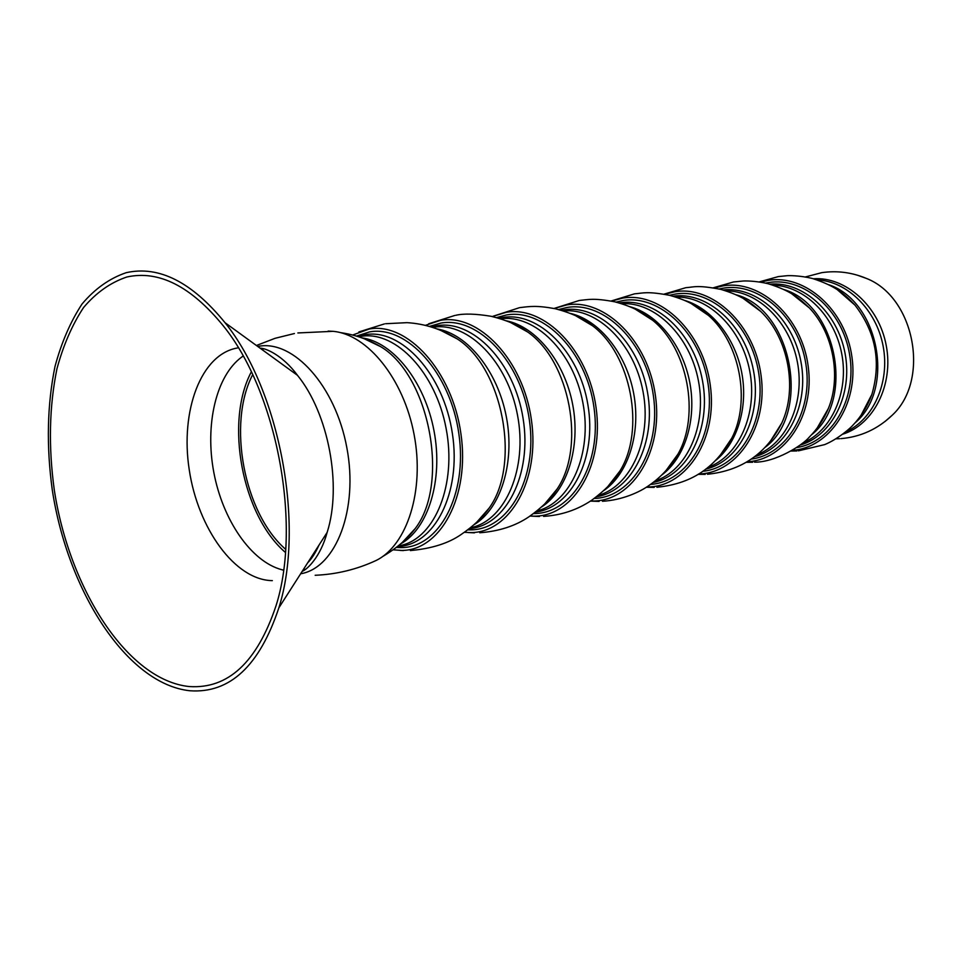 <?xml version="1.0" encoding="UTF-8"?>
<svg xmlns="http://www.w3.org/2000/svg" width="962" height="962" viewBox="0 0 962 962"><rect width="100%" height="100%" fill="white"/><g stroke="black" fill="none" stroke-linecap="round" stroke-linejoin="round"><path stroke-width="1.44" d="M857.407 275.192L866.389 278.415C914.754 297.138 930.434 380.158 892.219 415.211L885.028 421.5M760.521 282.119L768.361 280.351C805.17 274.074 845.682 309.872 851.971 357.191C858.789 404.449 829.448 448.003 792.279 450.372M765.56 283.105L768.662 282.551C803.691 276.671 842.279 309.68 849.59 354.461C857.358 399.17 831.661 442.304 796.62 447.607M714.273 287.975L723.171 285.858C760.509 279.425 801.887 317.027 808.188 366.318C815.042 415.548 784.884 460.245 747.089 461.772M719.155 288.973L723.472 288.131C759.054 282.106 798.508 316.883 805.807 363.612C813.587 410.269 787 454.569 751.274 459.066M664.73 294.276L674.735 291.763C712.409 285.197 754.497 324.35 761.074 375.505C768.217 426.599 737.818 472.679 699.651 473.929L698.652 473.965M669.456 295.286L675.059 294.119C711.171 287.927 751.49 324.639 758.777 373.472C766.558 422.246 739.069 467.76 702.681 471.308M611.507 301.106L622.703 298.112C660.641 291.426 703.39 332.215 710.305 385.341C717.796 438.407 687.289 485.978 648.809 486.964L646.608 487.025M616.065 302.116L623.039 300.553C659.643 294.192 700.853 333.044 708.116 384.163C715.908 435.221 687.493 481.974 650.48 484.415M554.196 308.501L566.654 304.942C604.785 298.148 648.172 340.692 655.471 395.959C663.335 451.154 632.792 500.312 594.083 501.01L590.548 501.022M558.585 309.523L567.015 307.479C604.064 300.95 646.151 342.159 653.402 395.779C661.195 449.326 631.854 497.33 594.263 498.472M492.328 316.558L506.12 312.325C544.336 305.411 588.323 349.891 596.043 407.467C604.328 464.983 573.857 515.812 534.98 516.161L530.002 516.089M496.548 317.592L506.493 314.971C543.734 308.297 586.507 351.647 594.011 407.66C602.08 463.612 572.486 513.143 534.607 513.552L533.549 513.576M425.348 325.36L440.512 320.322C478.715 313.287 523.244 359.896 531.421 419.973C540.175 480.002 509.896 532.635 470.971 532.587L464.418 532.299M429.377 326.419L440.909 323.076C478.138 316.306 521.428 361.712 529.389 420.166C537.902 478.559 508.501 529.846 470.586 529.87L467.785 529.858M352.597 335.041L369.192 329.028C407.215 321.885 452.212 370.803 460.906 433.634C470.165 496.404 440.259 550.961 401.419 550.42L393.145 549.819M356.433 336.111L369.612 331.89C406.661 325.024 450.408 372.691 458.862 433.802C467.881 494.865 438.84 548.027 400.998 547.594L396.32 547.426M285.425 552.441C242.135 515.452 224.507 422.09 251.335 371.873M285.654 549.314C243.975 513.323 227.008 423.4 252.681 374.699M328.15 331.084L332.972 331.325C367.376 334.223 403.703 378.812 414.117 434.644C424.771 490.428 407.203 545.189 376.226 560.425L371.825 562.409M189.827 690.752C126.924 684.054 67.713 591.077 52.297 490.031C46.26 446.067 47.162 404.882 55.002 366.462C61.496 342.412 70.515 321.609 82.023 304.04C94.865 288.78 109.596 278.331 126.214 272.679C158.946 265.368 191.883 282.046 225.048 322.715C279.569 390.151 305.05 525.132 278.872 607.792C259.475 665.969 229.798 693.626 189.827 690.752M126.864 276.996C158.73 269.997 190.789 286.171 223.052 325.541C276.84 391.63 301.972 524.747 275.986 605.892C257.022 662.313 228.09 689.201 189.177 686.543C127.585 680.206 69.396 589.069 54.281 489.898C48.365 446.753 49.254 406.349 56.974 368.687C63.372 345.13 72.222 324.759 83.538 307.563C96.14 292.664 110.582 282.467 126.864 276.996M813.443 278.776C845.622 276.503 878.967 306.108 886.23 345.502C893.83 384.848 873.58 424.579 842.784 434.187M817.099 279.894C847.149 281.181 876.358 309.692 883.128 346.092C890.091 382.455 873.304 419.66 845.778 431.806M828.835 284.764C878.955 301.334 895.562 389.297 854.929 423.003M837.253 289.646L855.002 305.17C875.721 332.082 881.336 361.844 871.861 394.456L860.99 415.392M769.744 284.175C802.633 281.048 837.421 311.904 845.045 353.282C853.029 394.588 831.889 436.002 800.131 445.093M773.147 285.197C804.016 285.774 834.643 315.572 841.762 353.908C849.109 392.195 831.457 431.108 802.921 442.893M784.03 289.574C837.06 305.291 855.11 400.889 811.459 434.86M791.774 293.795L809.391 307.948C833.176 332.78 841.473 376.695 828.366 408.501L817.135 428.102M723.039 289.971C756.601 285.906 792.892 318.097 800.913 361.616C809.307 405.062 787.265 448.28 754.521 456.722M726.154 290.909C757.816 290.668 789.934 321.861 797.426 362.277C805.182 402.645 786.651 443.398 757.082 454.713M736.146 294.793C792.075 309.475 811.7 413.383 764.97 447.45M743.205 298.424L760.702 311.399C788.275 337.602 797.895 388.588 781.769 423.039L770.225 441.486M672.991 296.212C707.19 291.077 745.045 324.723 753.486 370.574C762.337 416.342 739.357 461.471 705.639 469.155M675.805 297.066C708.212 295.899 741.882 328.583 749.783 371.272C757.984 413.9 738.551 456.601 707.948 467.34M684.86 300.481C711.555 308.405 735.184 337.842 741.762 372.787C748.376 407.72 737.096 443.747 715.139 460.858M691.221 303.571L708.597 315.524C739.934 342.797 750.985 401.37 731.757 438.203L719.937 455.663M619.251 302.97L619.853 302.874C654.581 296.957 693.77 332.359 702.476 380.627C711.627 428.811 687.698 475.721 653.138 482.455M621.729 303.715C654.821 301.515 690.103 335.798 698.46 380.964C707.142 426.058 686.796 470.839 655.17 480.856M629.773 306.674C657.563 314.045 682.792 345.262 689.802 382.587C696.885 419.913 684.776 458.177 661.591 475.168M635.425 309.271L652.681 320.298C687.746 348.412 700.348 415.175 677.957 454.136L665.908 470.695M561.375 310.293L563.564 309.908C598.749 303.824 638.792 341.486 647.486 392.195C656.649 442.833 631.793 491.137 596.584 496.741M563.504 310.93C597.21 307.551 634.15 343.554 643.001 391.426C652.212 439.237 630.94 486.231 598.328 495.37M570.466 313.432C599.266 320.142 626.142 353.27 633.633 393.193C641.209 433.104 628.27 473.749 603.895 490.5M575.384 315.56L592.52 325.757C631.228 354.461 645.514 430.146 619.937 470.983L607.695 486.724M498.905 318.266L502.753 317.508C538.323 311.255 579.22 351.419 587.902 404.798C597.065 458.104 571.308 507.828 535.497 512.097M500.637 318.795C534.836 314.033 573.496 351.924 582.888 402.777C592.676 453.559 570.502 502.934 536.916 510.966M506.421 320.815C536.159 326.755 564.706 361.952 572.715 404.701C580.844 447.426 567.087 490.596 541.57 506.974M510.582 322.523L527.573 331.938C569.829 361.003 585.954 446.44 557.202 488.9L544.817 503.86M431.265 326.972L436.844 325.745C472.715 319.324 514.442 362.277 523.112 418.578C532.287 474.819 505.651 525.986 469.336 528.655M432.491 327.357L434.187 327.14C468.422 322.162 507.671 361.904 517.508 415.127C527.753 468.266 505.687 519.576 472.005 527.429L470.406 527.801M437.061 328.92C467.592 333.946 497.847 371.368 506.421 417.219C515.151 463.023 500.625 508.898 474.025 524.723M440.428 330.231L457.239 338.913C502.885 368.097 521.031 464.237 489.165 508.056L476.695 522.27M357.792 336.52L365.163 334.704C401.214 328.102 443.722 374.206 452.405 433.718C461.604 493.181 434.151 545.767 397.438 546.536M358.273 336.676L362.157 336.195C396.224 331.193 435.846 372.919 446.14 428.595C456.854 484.199 435.173 537.493 401.623 545.262L398.112 545.995M361.688 337.83C392.845 341.787 424.819 381.637 434.018 430.88C443.41 480.098 428.174 528.86 400.601 543.903M364.225 338.756L380.808 346.741C429.605 375.817 449.988 483.766 415.139 528.631L402.621 542.111M258.694 346.284C293.434 339.79 335.473 385.858 346.825 447.607C358.61 509.259 336.075 567.267 301.322 573.653M260.089 348.172C265.62 348.04 282.744 355.279 297.498 375.336C328.535 413.432 342.159 485.594 327.152 532.383C320.635 556.733 307.155 569.6 302.224 571.32M272.342 580.627C235.041 580.218 197.883 528.403 189.225 469.636C180.086 410.93 200.974 353.992 237.59 347.955M283.549 570.153L281.89 569.745C250.986 561.555 222.751 519.949 213.829 472.45C204.822 424.976 215.933 375.938 241.739 357.034L243.133 356.06M261.399 349.122L263.78 348.893M305.387 569.288L303.09 569.961M839.622 438.696L835.966 438.828M805.398 276.948L821.788 272.655C837 270.442 851.875 272.366 866.389 278.415M892.219 415.211C877.621 429.172 860.509 436.976 840.884 438.624M837.313 289.682L855.002 305.17C844.708 294.372 836.495 286.291 812.601 278.547C799.482 275.276 787.746 275.529 786.579 275.757L778.294 276.599L759.21 281.914M861.026 415.319L871.861 394.456C867.616 406.024 861.435 416.125 853.318 424.747C850.612 428.102 837.601 439.297 824.699 444.6L798.388 450.853M791.137 451.034L796.861 450.95M791.858 293.843L809.391 307.948C799.073 298.136 791.089 290.873 768.133 283.73C755.627 280.712 744.384 280.82 742.688 281.06L733.765 281.938M817.183 428.018L828.366 408.501C823.712 419.444 817.375 428.956 809.343 437.061C802.512 445.454 775.047 462.518 754.485 462.157M733.453 281.986L713.275 287.806M746.223 462.301L752.669 462.265M743.313 298.485L760.702 311.399C750.42 302.417 742.423 295.839 720.791 289.37C696.993 284.836 694.48 287.049 686.074 287.662M770.297 441.402L781.769 423.039C766.389 453.631 741.606 470.707 707.443 474.266M685.69 287.722L664.033 294.156M698.051 474.338L705.242 474.374M691.353 303.643L708.597 315.524C698.34 307.251 690.379 301.238 669.696 295.346C647.258 291.137 643.65 293.049 634.86 293.807M720.033 455.555L731.757 438.203C716.257 465.271 694.636 483.465 656.902 487.277M634.391 293.879L611.098 301.022M646.248 487.253L654.208 487.385M635.581 309.343L652.681 320.298C642.46 312.65 634.463 307.143 614.694 301.791C593.578 297.895 588.9 299.519 579.713 300.421M666.029 470.562L677.957 454.136C670.418 466.883 660.87 477.248 649.314 485.233C639.91 492.111 622.017 500.168 602.44 501.274M579.148 300.517L554.04 308.465M590.415 501.118L599.11 501.394M575.589 315.656L592.52 325.757C583.91 318.699 571.512 313.023 555.339 308.742C536.375 305.255 529.954 306.433 520.177 307.575M607.852 486.568L619.937 470.983C614.766 480.387 605.338 490.163 591.642 500.3C577.356 509.884 561.339 515.247 543.602 516.39M519.456 307.684L492.845 316.318M530.567 516.113L539.405 516.498M510.846 322.643L527.573 331.938C518.771 325.348 506.625 320.13 491.125 316.294C475.517 313.732 463.708 313.408 455.699 315.308M545.021 503.667L557.202 488.9C551.37 498.292 541.943 507.599 528.908 516.81C515.476 525.937 499.11 531.252 479.797 532.768M454.785 315.464L428.691 323.773M468.109 532.563L474.422 532.852M470.346 527.837L472.005 527.429M440.764 330.363L457.239 338.913C441.39 329.124 424.651 323.701 407.01 322.655L385.618 323.725M476.948 522.017L489.165 508.056C482.852 517.243 473.52 526.058 461.147 534.499C448.569 543.277 431.637 548.641 410.377 550.565M384.427 323.917L358.862 331.938M400.12 550.42L403.343 550.577M397.835 546.224L401.623 545.262M364.67 338.925L380.808 346.741C367.977 339.285 354.533 334.584 340.476 332.636M402.97 541.798L415.139 528.631C407.419 538.973 396.621 548.244 382.732 556.481M256.421 345.502L275.06 338.311L294.42 333.525M332.972 331.325L297.859 332.948M376.226 560.425C356.89 569.42 336.544 574.374 315.175 575.276M225.048 322.715L297.498 375.336M278.872 607.792L327.152 532.383M243.097 355.988L241.739 357.034L243.194 356.168M283.562 570.033L281.89 569.745L283.537 570.225M318.951 545.177C315.476 552.885 311.688 558.79 307.612 562.89"/></g></svg>
